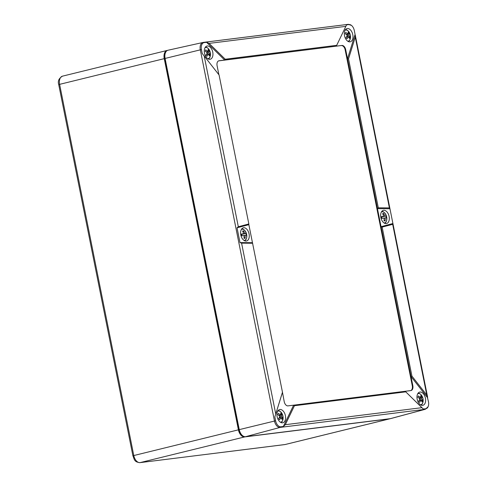 <?xml version="1.0" encoding="UTF-8"?>
<svg xmlns="http://www.w3.org/2000/svg" width="487" height="487" viewBox="0 0 487 487"><rect width="100%" height="100%" fill="white"/><g stroke="black" fill="none" stroke-linecap="round" stroke-linejoin="round"><path stroke-width="0.73" d="M167.571 50.374L167.473 50.386A7.835 4.779 76.2 0 0 167.138 50.447A7.835 4.779 76.2 0 0 164.241 58.647L238.411 429.838A7.835 4.779 76.2 0 0 244.711 436.912L389.509 418.863A7.835 4.779 76.2 0 0 389.85 418.802A7.835 4.779 76.2 0 0 390.257 418.668M165.525 52.541A7.049 4.304 76.2 0 0 164.722 58.592L238.892 429.778A7.049 4.304 76.2 0 0 242.648 435.743M421.882 407.674L405.768 391.846L294.458 405.714L293.624 405.178L287.994 405.878A4.7 2.867 76.2 0 1 284.213 401.635L282.466 392.23L274.832 416.902L275.605 420.786A6.635 4.048 76.2 0 0 280.938 426.776L283.349 426.478L285.303 424.694L421.882 407.674L423.331 409.031L425.741 408.733A6.635 4.048 76.2 0 0 428.11 406.712A6.635 4.048 76.2 0 0 428.475 401.732L426.801 395.091L392.68 224.324L392.979 223.831L389.892 208.381L389.399 207.919L355.279 37.146L348.534 58.836L347.511 58.769L355.078 34.431L354.305 30.547A6.635 4.048 76.2 0 0 351.45 25.385A6.635 4.048 76.2 0 0 348.972 24.557L346.561 24.855L336.292 46.155L224.659 60.065L206.585 42.302L209.112 43.392L225.225 59.225L224.659 60.065L219.028 60.772A4.7 2.867 76.2 0 0 218.827 60.808A4.7 2.867 76.2 0 0 217.092 65.727L218.894 74.748M348.534 58.836L378.302 207.815L377.455 208.637L345.697 49.698A4.7 2.867 76.2 0 0 341.923 45.455L218.566 60.893M378.302 207.815L389.399 207.919M389.91 208.753L377.455 208.637L381.059 226.668L392.863 223.533M392.68 224.324L382.155 227.112L381.059 226.668L412.818 385.607L412.276 385.741L345.155 49.832A4.7 2.867 76.2 0 0 341.381 45.589M382.155 227.112L411.929 376.098L411.01 376.542L427.702 397.855M411.929 376.098L426.801 395.091M405.768 391.846L423.331 409.031M283.349 426.478L293.624 405.178L410.882 390.568A4.7 2.867 76.2 0 0 411.083 390.525A4.7 2.867 76.2 0 0 412.818 385.607M294.458 405.714L285.303 424.694M282.399 392.565L274.832 416.902M282.466 392.23L248.851 224.665L237.047 227.8L238.32 226.747L248.839 223.953L248.851 224.665M252.455 242.696L240 242.581L241.595 243.153L252.692 243.25M248.839 223.953L219.071 74.968L202.215 53.479L201.435 49.601L200.309 49.844L274.479 421.03A7.043 4.298 76.2 0 0 280.141 427.397L424.938 409.348L390.355 418.656A7.835 4.779 -103.8 0 0 390.751 418.583L425.297 409.281A7.043 4.298 -103.8 0 1 424.938 409.348A1.881 1.485 -97.1 0 0 425.741 408.733M225.225 59.225L336.535 45.352M346.561 24.855L336.292 46.155L341.923 45.455M355.279 37.146L355.078 34.431M380.84 217.458A6.794 4.146 76.2 0 0 386.508 223.557A6.794 4.146 76.2 0 0 388.997 215.954A6.794 4.146 76.2 0 0 383.263 210.366A6.794 4.146 76.2 0 0 380.84 217.458M204.485 53.15A6.794 4.146 76.2 0 0 210.153 59.256A6.794 4.146 76.2 0 0 212.642 51.646A6.794 4.146 76.2 0 0 206.908 46.058A6.794 4.146 76.2 0 0 204.485 53.15M168.319 50.179A7.835 4.779 76.2 0 0 168.045 50.228A7.835 4.779 76.2 0 0 165.087 58.44L239.257 429.625A7.835 4.779 76.2 0 0 245.551 436.705L390.355 418.656M277.121 416.665A6.794 4.146 76.2 0 0 282.789 422.771A6.794 4.146 76.2 0 0 285.285 415.161A6.794 4.146 76.2 0 0 279.544 409.579A6.794 4.146 76.2 0 0 277.121 416.665M240.803 234.911A6.794 4.146 76.2 0 0 246.471 241.01A6.794 4.146 76.2 0 0 248.96 233.401A6.794 4.146 76.2 0 0 243.226 227.819A6.794 4.146 76.2 0 0 240.803 234.911M240 242.581L237.047 227.8M344.522 35.697A6.794 4.146 76.2 0 0 350.19 41.803A6.794 4.146 76.2 0 0 352.679 34.193A6.794 4.146 76.2 0 0 346.945 28.605A6.794 4.146 76.2 0 0 344.522 35.697M417.164 399.212A6.794 4.146 76.2 0 0 422.826 405.318A6.794 4.146 76.2 0 0 425.321 397.709A6.794 4.146 76.2 0 0 419.581 392.126A6.794 4.146 76.2 0 0 417.164 399.212M201.435 49.601A6.635 4.048 76.2 0 1 204.175 42.6L206.585 42.302M410.803 390.574A4.7 2.867 76.2 0 0 412.276 385.741M420.945 400.095A10.927 6.544 21.4 0 1 422.077 402.019A10.312 8.139 5.4 0 0 422.6 400.673A10.927 6.544 21.4 0 0 421.468 398.75A10.927 5.667 -41.7 0 0 421.815 396.759A10.312 8.772 149.1 0 0 420.792 395.608A10.927 5.667 -41.7 0 1 420.445 397.599A10.927 6.544 21.4 0 0 418.363 395.913L417.834 397.252A10.927 6.544 21.4 0 1 419.922 398.944A10.927 5.667 -41.7 0 1 418.619 401.172A10.312 0.7 46 0 1 419.642 402.323A10.927 5.667 -41.7 0 0 420.945 400.095L419.021 400.564M420.445 397.599L418.844 397.995M421.468 398.75L419.818 399.157M421.815 396.759L419.538 398.585M422.6 400.673L421.06 400.247M420.713 400.15L419.477 399.809M279.501 416.038L281.778 414.212A10.312 8.772 149.1 0 0 280.755 413.061A10.927 5.667 138.3 0 1 280.409 415.052A10.927 6.544 21.4 0 0 278.327 413.36L277.797 414.705A10.927 6.544 21.4 0 1 279.879 416.397A10.927 5.667 138.3 0 1 278.582 418.619A10.312 0.7 46 0 1 279.605 419.77A10.927 5.667 138.3 0 0 280.908 417.548A10.927 6.544 21.4 0 1 282.034 419.471A10.312 8.139 5.4 0 0 282.563 418.126L281.017 417.7M281.778 414.212A10.927 5.667 138.3 0 1 281.431 416.202A10.927 6.544 21.4 0 1 282.563 418.126M280.409 415.052L278.808 415.448M281.431 416.202L279.781 416.61M280.676 417.603L279.441 417.262M280.908 417.548L278.984 418.016M208.266 54.027A10.927 6.544 21.4 0 1 209.398 55.95A10.312 8.139 5.4 0 0 209.921 54.611A10.927 6.544 21.4 0 0 208.795 52.687A10.927 5.667 -41.7 0 0 209.142 50.691A10.312 8.772 149.1 0 0 208.119 49.54A10.927 5.667 -41.7 0 1 207.766 51.537A10.927 6.544 21.4 0 0 205.684 49.844L205.161 51.19A10.927 6.544 21.4 0 1 207.243 52.876A10.927 5.667 -41.7 0 1 205.94 55.104A10.312 0.7 46 0 1 206.969 56.255A10.927 5.667 -41.7 0 0 208.266 54.027L206.348 54.501M207.766 51.537L206.171 51.926M208.795 52.687L207.139 53.089M209.142 50.691L206.865 52.517M209.921 54.611L208.381 54.179M208.04 54.087L206.798 53.74M346.902 35.07L349.179 33.238A10.312 8.772 149.1 0 0 348.156 32.087A10.927 5.667 138.3 0 1 347.809 34.084A10.927 6.544 21.4 0 0 345.721 32.392L345.198 33.737A10.927 6.544 21.4 0 1 347.28 35.423A10.927 5.667 138.3 0 1 345.983 37.651A10.312 0.7 46 0 1 347.006 38.802A10.927 5.667 138.3 0 0 348.302 36.574A10.927 6.544 21.4 0 1 349.435 38.497A10.312 8.139 5.4 0 0 349.964 37.158L348.418 36.726M349.179 33.238A10.927 5.667 138.3 0 1 348.832 35.234A10.927 6.544 21.4 0 1 349.964 37.158M347.809 34.084L346.208 34.474M348.832 35.234L347.182 35.636M348.077 36.635L346.835 36.288M348.302 36.574L346.385 37.049M384.121 220.075L385.174 220.788A10.927 8.638 -97.1 0 0 385.101 217.902L384.018 218.17M385.101 217.902A10.927 0.621 -11.3 0 1 386.343 217.805A10.312 10.288 23.4 0 0 385.99 216.039A10.927 0.621 -11.3 0 0 384.748 216.137A10.927 8.638 -97.1 0 0 383.719 213.489A10.312 4.486 134.4 0 0 382.624 213.623A10.927 8.638 -97.1 0 1 383.653 216.277A10.927 0.621 -11.3 0 0 381.455 216.605A10.312 2.216 79.4 0 1 381.808 218.371A10.927 0.621 -11.3 0 1 384.006 218.036A10.927 8.638 -97.1 0 1 384.079 220.921A10.312 3.592 21.5 0 0 385.174 220.788M383.653 216.277L381.498 216.806M384.748 216.137L381.668 216.892L381.96 218.346M383.719 213.489L383.068 214.566M385.99 216.039L381.668 216.892M244.084 237.528L245.138 238.24A10.927 8.638 -97.1 0 0 245.058 235.355L243.981 235.617M245.058 235.355A10.927 0.621 -11.3 0 1 246.306 235.258A10.312 10.288 23.4 0 0 245.953 233.492A10.927 0.621 -11.3 0 0 244.711 233.59A10.927 8.638 -97.1 0 0 243.683 230.935A10.312 4.486 134.4 0 0 242.587 231.075A10.927 8.638 -97.1 0 1 243.616 233.723A10.927 0.621 -11.3 0 0 241.418 234.058A10.312 2.216 79.4 0 1 241.771 235.824A10.927 0.621 -11.3 0 1 243.969 235.489A10.927 8.638 -97.1 0 1 244.042 238.374A10.312 3.592 21.5 0 0 245.138 238.24M243.616 233.723L241.461 234.253M244.711 233.59L241.631 234.344L241.923 235.799M243.683 230.935L243.031 232.019M245.953 233.492L241.631 234.344M167.138 50.447L62.506 76.155A7.835 4.779 76.2 0 0 59.615 84.354L58.738 84.641L132.908 455.826L133.785 455.546A7.835 4.779 76.2 0 0 140.079 462.62L244.711 436.912M164.241 58.647L59.615 84.354L133.785 455.546L238.411 429.838M389.85 418.802L285.218 444.509A7.835 4.779 -103.8 0 1 284.883 444.576L389.509 418.863M284.542 444.613A2.35 1.857 -97.1 0 0 284.712 444.607A2.35 1.857 -97.1 0 0 284.883 444.576L140.079 462.62A2.35 1.857 -97.1 0 1 139.909 462.65C133.919 461.999 134.388 459.095 132.908 455.826M164.722 58.592L165.099 58.495M238.892 429.778L239.269 429.686M275.721 413.92L241.595 243.153M238.32 226.747L204.193 55.975M209.112 43.392L345.691 26.371M203.432 42.387L348.016 24.368A1.881 1.485 82.9 0 1 348.126 24.35A1.881 1.485 82.9 0 1 348.972 24.557M204.175 42.6A1.881 1.485 -97.1 0 0 203.322 42.393A1.881 1.485 -97.1 0 0 203.213 42.412A7.043 4.298 76.2 0 0 202.969 42.46A7.043 4.298 76.2 0 0 200.309 49.844L165.087 58.44M275.605 420.786L239.257 429.625M345.697 49.698L345.155 49.832M219.028 60.772L218.633 60.869M245.551 436.705L280.141 427.397A1.881 1.485 82.9 0 0 280.938 426.776M417.718 393.752A5.71 3.482 -103.8 0 1 422.899 398.305A5.71 3.482 -103.8 0 1 420.415 404.746M277.681 411.198A5.71 3.482 -103.8 0 1 281.857 413.305A5.71 3.482 -103.8 0 1 283.032 419.1A5.71 3.482 -103.8 0 1 280.378 422.199M205.039 47.683A5.71 3.482 -103.8 0 1 210.226 52.237A5.71 3.482 -103.8 0 1 207.742 58.677M345.076 30.231A5.71 3.482 -103.8 0 1 349.258 32.337A5.71 3.482 -103.8 0 1 350.427 38.132A5.71 3.482 -103.8 0 1 347.779 41.225M381.394 211.991A5.71 3.482 -103.8 0 1 386.538 216.374A5.71 3.482 -103.8 0 1 384.316 222.967A5.71 3.482 -103.8 0 1 384.097 222.985M241.357 229.444A5.71 3.482 -103.8 0 1 246.501 233.827A5.71 3.482 -103.8 0 1 244.279 240.42A5.71 3.482 -103.8 0 1 244.06 240.438M285.218 444.509L139.909 462.65M58.738 84.641C57.588 81.159 58.848 78.334 62.506 76.155M355.291 35.228L389.892 208.381M392.979 223.831L427.58 396.984M351.45 25.385L348.126 24.35L203.322 42.393L168.045 50.228M425.297 409.281L428.11 406.712M418.199 393.039L419.8 393.612L421.255 394.896L422.917 398.336L423.02 402.085L422.339 403.887L421.176 405.147M278.162 410.492L279.763 411.065L281.218 412.349L282.88 415.782L282.984 419.538L282.302 421.34L281.139 422.6M205.526 46.977L207.127 47.543L208.582 48.834L210.244 52.267L210.347 56.023L209.66 57.819L208.497 59.079M345.563 29.524L347.164 30.097L348.619 31.381L350.281 34.814L350.384 38.57L349.696 40.366L348.54 41.626M381.881 211.285L383.482 211.851L384.937 213.142L386.599 216.575L386.702 220.325L386.021 222.127L384.858 223.387M241.844 228.738L243.445 229.304L244.9 230.588L246.562 234.028L246.666 237.778L245.978 239.58L244.821 240.84"/></g></svg>
